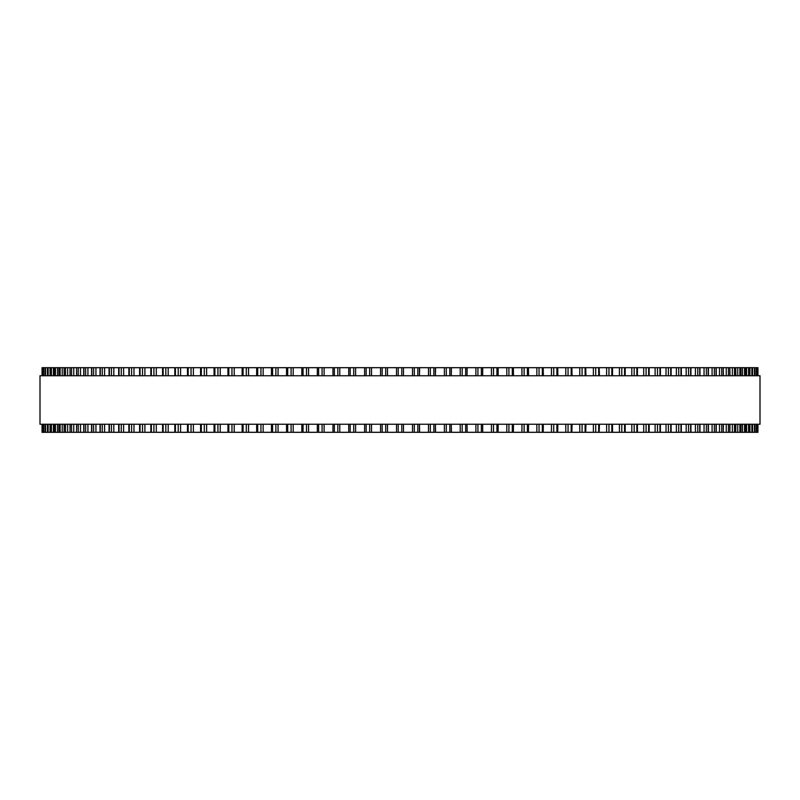 <?xml version="1.0" encoding="UTF-8"?>
<svg xmlns="http://www.w3.org/2000/svg" width="800" height="800" viewBox="0 0 800 800"><rect width="100%" height="100%" fill="white"/><g stroke="black" fill="none" stroke-linecap="round" stroke-linejoin="round"><path stroke-width="1.2" d="M757.95 432.31L757.95 424.24L757.94 432.31L332.95 432.31L332.98 424.24M757.95 367.69L757.95 375.76L757.94 367.69L332.95 367.69L332.98 375.76M332.95 424.24L332.95 432.31L317.31 432.31L317.35 424.24M332.95 375.76L332.95 367.69L317.31 367.69L317.35 375.76M317.31 424.24L317.31 432.31L301.88 432.31M317.31 375.76L317.31 367.69L301.88 367.69M301.83 424.24L301.83 432.31L286.61 432.31M301.83 375.76L301.83 367.69L286.61 367.69M286.54 424.24L286.54 432.31L271.57 432.31M286.54 375.76L286.54 367.69L271.57 367.69M271.47 424.24L271.47 432.31L256.79 432.31M271.47 375.76L271.47 367.69L256.79 367.69M256.66 424.24L256.66 432.31L76.57 432.31L76.73 424.24M256.66 375.76L256.66 367.69L76.57 367.69L76.73 375.76M76.57 424.24L76.57 432.31L70.03 432.31L70.16 424.24M76.57 375.76L76.57 367.69L70.03 367.69L70.16 375.76M70.03 424.24L70.03 432.31L64.15 432.31L64.26 424.24M70.03 375.76L70.03 367.69L64.15 367.69L64.26 375.76M64.15 424.24L64.15 432.31L58.95 432.31L59.03 424.24M64.15 375.76L64.15 367.69L58.95 367.69L59.03 375.76M58.95 424.24L58.95 432.31L54.42 432.31L54.48 424.24M58.95 375.76L58.95 367.69L54.42 367.69L54.48 375.76M54.42 424.24L54.42 432.31L50.59 432.31L50.64 424.24M54.42 375.76L54.42 367.69L50.59 367.69L50.64 375.76M50.59 424.24L50.59 432.31L47.47 432.31L47.49 424.24M50.59 375.76L50.59 367.69L47.47 367.69L47.49 375.76M47.47 424.24L47.47 432.31L42.05 432.31L42.06 424.24L42.05 432.31M47.47 375.76L47.47 367.69L42.05 367.69L42.06 375.76L42.05 367.69M380.56 367.69L380.56 375.76L380.56 367.69M380.56 432.31L380.56 424.24L380.56 432.31M419.44 432.31L419.44 424.24L419.65 432.31M419.44 367.69L419.44 375.76L419.65 367.69M435.39 432.31L435.39 424.24L435.57 432.31M435.39 367.69L435.39 375.76L435.57 367.69M451.27 432.31L451.27 424.24L451.42 432.31M451.27 367.69L451.27 375.76L451.42 367.69M467.02 424.24L467.15 432.31M467.02 375.76L467.15 367.69M482.65 424.24L482.74 432.31M482.65 375.76L482.74 367.69M757.66 367.69L757.66 375.76L757.66 367.69M757.66 432.31L757.66 424.24L757.66 432.31M756.66 367.69L756.66 375.76L756.67 367.69M756.66 432.31L756.66 424.24L756.67 432.31M754.94 367.69L754.94 375.76L754.96 367.69M754.94 432.31L754.94 424.24L754.96 432.31M752.51 375.76L752.51 367.69L752.53 375.76M752.51 424.24L752.51 432.31L752.53 424.24M749.36 375.76L749.36 367.69L749.41 375.76M749.36 424.24L749.36 432.31L749.41 424.24M745.52 375.76L745.52 367.69L745.58 375.76M745.52 424.24L745.52 432.31L745.58 424.24M740.97 375.76L740.97 367.69L741.05 375.76M740.97 424.24L740.97 432.31L741.05 424.24M735.74 375.76L735.74 367.69L735.85 375.76M735.74 424.24L735.74 432.31L735.85 424.24M729.84 375.76L729.84 367.69L729.97 375.76M729.84 424.24L729.84 432.31L729.97 424.24M723.27 375.76L723.27 367.69L723.43 375.76M723.27 424.24L723.27 432.31L723.43 424.24M599.16 367.69L599.43 375.76M599.16 432.31L599.43 424.24M585.7 367.69L585.93 375.76M585.7 432.31L585.93 424.24M571.88 367.69L572.07 375.76M571.88 432.31L572.07 424.24M557.7 367.69L557.86 375.76M557.7 432.31L557.86 424.24M543.21 367.69L543.34 375.76M543.21 432.31L543.34 424.24M528.43 367.69L528.53 375.76M528.43 432.31L528.53 424.24M513.39 367.69L513.46 375.76M513.39 432.31L513.46 424.24M498.12 367.69L498.17 375.76M498.12 432.31L498.17 424.24M760 375.76L40 375.76L40 424.24L760 424.24L760 375.76M396.54 432.31L396.54 424.24M396.54 375.76L396.54 367.69M387.48 432.31L387.48 424.24M387.48 375.76L387.48 367.69M385.71 432.31L385.71 424.24M385.71 375.76L385.71 367.69M382.17 432.31L382.17 424.24M382.17 375.76L382.17 367.69M371.51 432.31L371.51 424.24M371.51 375.76L371.51 367.69M369.68 432.31L369.68 424.24M369.68 375.76L369.68 367.69M366.15 432.31L366.15 424.24M366.15 375.76L366.15 367.69M364.61 432.31L364.61 424.24L364.61 432.31M364.61 375.76L364.61 367.69L364.61 375.76M355.61 432.31L355.61 424.24M355.61 375.76L355.61 367.69M353.71 432.31L353.71 424.24M353.71 375.76L353.71 367.69M350.19 432.31L350.19 424.24M350.19 375.76L350.19 367.69M348.74 432.31L348.74 424.24L348.73 432.31M348.74 375.76L348.74 367.69L348.73 375.76M339.79 432.31L339.79 424.24M339.79 375.76L339.79 367.69M337.83 432.31L337.83 424.24M337.83 375.76L337.83 367.69M334.34 432.31L334.34 424.24M334.34 375.76L334.34 367.69M324.1 432.31L324.1 424.24M324.1 375.76L324.1 367.69M322.08 432.31L322.08 424.24M322.08 375.76L322.08 367.69M318.62 432.31L318.62 424.24M318.62 375.76L318.62 367.69M308.56 432.31L308.56 424.24M308.56 375.76L308.56 367.69M306.49 432.31L306.49 424.24M306.49 375.76L306.49 367.69M303.06 432.31L303.06 424.24M303.06 375.76L303.06 367.69M293.2 432.31L293.2 424.24M293.2 375.76L293.2 367.69M291.08 432.31L291.08 424.24M291.08 375.76L291.08 367.69M287.7 432.31L287.7 424.24M287.7 375.76L287.7 367.69M278.06 432.31L278.06 424.24M278.06 375.76L278.06 367.69M275.89 432.31L275.89 424.24M275.89 375.76L275.89 367.69M272.57 432.31L272.57 424.24M272.57 375.76L272.57 367.69M263.16 432.31L263.16 424.24M263.16 375.76L263.16 367.69M260.95 432.31L260.95 424.24M260.95 375.76L260.95 367.69M257.69 432.31L257.69 424.24M257.69 375.76L257.69 367.69M248.54 432.31L248.54 424.24M248.54 375.76L248.54 367.69M246.29 432.31L246.29 424.24M246.29 375.76L246.29 367.69M243.09 432.31L243.09 424.24M243.09 375.76L243.09 367.69M234.22 432.31L234.22 424.24M234.22 375.76L234.22 367.69M231.95 432.31L231.95 424.24M231.95 375.76L231.95 367.69M228.82 432.31L228.82 424.24M228.82 375.76L228.82 367.69M220.24 432.31L220.24 424.24M220.24 375.76L220.24 367.69M217.94 432.31L217.94 424.24M217.94 375.76L217.94 367.69M214.89 432.31L214.89 424.24M214.89 375.76L214.89 367.69M206.62 432.31L206.62 424.24M206.62 375.76L206.62 367.69M204.29 432.31L204.29 424.24M204.29 375.76L204.29 367.69M201.33 432.31L201.33 424.24M201.33 375.76L201.33 367.69M193.39 432.31L193.39 424.24M193.39 375.76L193.39 367.69M191.04 432.31L191.04 424.24M191.04 375.76L191.04 367.69M188.17 432.31L188.17 424.24M188.17 375.76L188.17 367.69M180.58 432.31L180.58 424.24M180.58 375.76L180.58 367.69M178.21 432.31L178.21 424.24M178.21 375.76L178.21 367.69M175.44 432.31L175.44 424.24M175.44 375.76L175.44 367.69M168.2 432.31L168.2 424.24M168.2 375.76L168.2 367.69M165.83 432.31L165.83 424.24M165.83 375.76L165.83 367.69M163.16 432.31L163.16 424.24M163.16 375.76L163.16 367.69M156.3 432.31L156.3 424.24M156.3 375.76L156.3 367.69M153.92 432.31L153.92 424.24M153.92 375.76L153.92 367.69M151.36 432.31L151.36 424.24M151.36 375.76L151.36 367.69M144.88 432.31L144.88 424.24M144.88 375.76L144.88 367.69M142.51 432.31L142.51 424.24M142.51 375.76L142.51 367.69M140.05 432.31L140.05 424.24M140.05 375.76L140.05 367.69M133.98 432.31L133.98 424.24M133.98 375.76L133.98 367.69M131.61 432.31L131.61 424.24M131.61 375.76L131.61 367.69M129.27 432.31L129.27 424.24M129.27 375.76L129.27 367.69M123.62 432.31L123.62 424.24M123.62 375.76L123.62 367.69M121.26 432.31L121.26 424.24M121.26 375.76L121.26 367.69M119.04 432.31L119.04 424.24M119.04 375.76L119.04 367.69M113.81 432.31L113.81 424.24M113.81 375.76L113.81 367.69M111.46 432.31L111.46 424.24M111.46 375.76L111.46 367.69M109.37 432.31L109.37 424.24M109.37 375.76L109.37 367.69M104.57 432.31L104.57 424.24M104.57 375.76L104.57 367.69M102.25 432.31L102.25 424.24M102.25 375.76L102.25 367.69M100.29 432.31L100.29 424.24M100.29 375.76L100.29 367.69M95.94 432.31L95.94 424.24M95.94 375.76L95.94 367.69M93.63 432.31L93.63 424.24M93.63 375.76L93.63 367.69M91.81 432.31L91.81 424.24M91.81 375.76L91.81 367.69M87.91 432.31L87.91 424.24M87.91 375.76L87.91 367.69M85.64 432.31L85.64 424.24M85.64 375.76L85.64 367.69M83.95 432.31L83.95 424.24M83.95 375.76L83.95 367.69M80.51 432.31L80.51 424.24M80.51 375.76L80.51 367.69M78.27 432.31L78.27 424.24M78.27 375.76L78.27 367.69M73.76 432.31L73.76 424.24M73.76 375.76L73.76 367.69M71.56 432.31L71.56 424.24M71.56 375.76L71.56 367.69M67.66 432.31L67.66 424.24M67.66 375.76L67.66 367.69M65.5 432.31L65.5 424.24M65.5 375.76L65.5 367.69M62.24 432.31L62.24 424.24M62.24 375.76L62.24 367.69M60.12 432.31L60.12 424.24M60.12 375.76L60.12 367.69M57.49 432.31L57.49 424.24M57.49 375.76L57.49 367.69M55.43 432.31L55.43 424.24M55.43 375.76L55.43 367.69M53.43 432.31L53.43 424.24M53.43 375.76L53.43 367.69M51.43 432.31L51.43 424.24M51.43 375.76L51.43 367.69M50.07 432.31L50.07 424.24M50.07 375.76L50.07 367.69M48.13 432.31L48.13 424.24M48.13 375.76L48.13 367.69M47.42 432.31L47.42 424.24M47.42 375.76L47.42 367.69M45.53 432.31L45.53 424.24M45.53 375.76L45.53 367.69M45.06 432.31L45.06 424.24L45.04 432.31M45.06 375.76L45.06 367.69L45.04 375.76M43.66 432.31L43.66 424.24M43.66 375.76L43.66 367.69M43.34 432.31L43.34 424.24L43.33 432.31M43.34 375.76L43.34 367.69L43.33 375.76M42.5 432.31L42.5 424.24M42.5 375.76L42.5 367.69M42.34 432.31L42.34 424.24L42.34 432.31M42.34 375.76L42.34 367.69L42.34 375.76M757.5 432.31L757.5 424.24M757.5 375.76L757.5 367.69M756.34 432.31L756.34 424.24M756.34 375.76L756.34 367.69M754.47 432.31L754.47 424.24M754.47 375.76L754.47 367.69M752.58 432.31L752.58 424.24M752.58 375.76L752.58 367.69M751.87 432.31L751.87 424.24M751.87 375.76L751.87 367.69M749.93 432.31L749.93 424.24M749.93 375.76L749.93 367.69M748.57 432.31L748.57 424.24M748.57 375.76L748.57 367.69M746.57 432.31L746.57 424.24M746.57 375.76L746.57 367.69M744.57 432.31L744.57 424.24M744.57 375.76L744.57 367.69M742.51 432.31L742.51 424.24M742.51 375.76L742.51 367.69M739.88 432.31L739.88 424.24M739.88 375.76L739.88 367.69M737.76 432.31L737.76 424.24M737.76 375.76L737.76 367.69M734.5 432.31L734.5 424.24M734.5 375.76L734.5 367.69M732.34 432.31L732.34 424.24M732.34 375.76L732.34 367.69M728.44 432.31L728.44 424.24M728.44 375.76L728.44 367.69M726.24 432.31L726.24 424.24M726.24 375.76L726.24 367.69M721.73 432.31L721.73 424.24M721.73 375.76L721.73 367.69M719.49 432.31L719.49 424.24M719.49 375.76L719.49 367.69M716.05 432.31L716.05 424.24M716.05 375.76L716.05 367.69M714.36 432.31L714.36 424.24M714.36 375.76L714.36 367.69M712.09 432.31L712.09 424.24M712.09 375.76L712.09 367.69M708.19 432.31L708.19 424.24M708.19 375.76L708.19 367.69M706.37 432.31L706.37 424.24M706.37 375.76L706.37 367.69M704.06 432.31L704.06 424.24M704.06 375.76L704.06 367.69M699.71 432.31L699.71 424.24M699.71 375.76L699.71 367.69M697.75 432.31L697.75 424.24M697.75 375.76L697.75 367.69M695.43 432.31L695.43 424.24M695.43 375.76L695.43 367.69M690.63 432.31L690.63 424.24M690.63 375.76L690.63 367.69M688.54 432.31L688.54 424.24M688.54 375.76L688.54 367.69M686.19 432.31L686.19 424.24M686.19 375.76L686.19 367.69M680.96 432.31L680.96 424.24M680.96 375.76L680.96 367.69M678.74 432.31L678.74 424.24M678.74 375.76L678.74 367.69M676.38 432.31L676.38 424.24M676.38 375.76L676.38 367.69M670.73 432.31L670.73 424.24M670.73 375.76L670.73 367.69M668.39 432.31L668.39 424.24M668.39 375.76L668.39 367.69M666.02 432.31L666.02 424.24M666.02 375.76L666.02 367.69M659.95 432.31L659.95 424.24M659.95 375.76L659.95 367.69M657.49 432.31L657.49 424.24M657.49 375.76L657.49 367.69M655.12 432.31L655.12 424.24M655.12 375.76L655.12 367.69M648.64 432.31L648.64 424.24M648.64 375.76L648.64 367.69M646.08 432.31L646.08 424.24M646.08 375.76L646.08 367.69M643.7 432.31L643.7 424.24M643.7 375.76L643.7 367.69M636.84 432.31L636.84 424.24M636.84 375.76L636.84 367.69M634.17 432.31L634.17 424.24M634.17 375.76L634.17 367.69M631.8 432.31L631.8 424.24M631.8 375.76L631.8 367.69M624.56 432.31L624.56 424.24M624.56 375.76L624.56 367.69M621.79 432.31L621.79 424.24M621.79 375.76L621.79 367.69M619.42 432.31L619.42 424.24M619.42 375.76L619.42 367.69M611.83 432.31L611.83 424.24M611.83 375.76L611.83 367.69M608.96 432.31L608.96 424.24M608.96 375.76L608.96 367.69M606.61 432.31L606.61 424.24M606.61 375.76L606.61 367.69M598.67 432.31L598.67 424.24M598.67 375.76L598.67 367.69M595.71 432.31L595.71 424.24M595.71 375.76L595.71 367.69M593.38 432.31L593.38 424.24M593.38 375.76L593.38 367.69M585.11 432.31L585.11 424.24M585.11 375.76L585.11 367.69M582.06 432.31L582.06 424.24M582.06 375.76L582.06 367.69M579.76 432.31L579.76 424.24M579.76 375.76L579.76 367.69M571.18 432.31L571.18 424.24M571.18 375.76L571.18 367.69M568.05 432.31L568.05 424.24M568.05 375.76L568.05 367.69M565.78 432.31L565.78 424.24M565.78 375.76L565.78 367.69M556.91 432.31L556.91 424.24M556.91 375.76L556.91 367.69M553.71 432.31L553.71 424.24M553.71 375.76L553.71 367.69M551.46 432.31L551.46 424.24M551.46 375.76L551.46 367.69M542.31 432.31L542.31 424.24M542.31 375.76L542.31 367.69M539.05 432.31L539.05 424.24M539.05 375.76L539.05 367.69M536.84 432.31L536.84 424.24M536.84 375.76L536.84 367.69M527.43 432.31L527.43 424.24M527.43 375.76L527.43 367.69M524.11 432.31L524.11 424.24M524.11 375.76L524.11 367.69M521.94 432.31L521.94 424.24M521.94 375.76L521.94 367.69M512.3 432.31L512.3 424.24M512.3 375.76L512.3 367.69M508.92 432.31L508.92 424.24M508.92 375.76L508.92 367.69M506.8 432.31L506.8 424.24M506.8 375.76L506.8 367.69M496.94 432.31L496.94 424.24M496.94 375.76L496.94 367.69M493.51 432.31L493.51 424.24M493.51 375.76L493.51 367.69M491.44 432.31L491.44 424.24M491.44 375.76L491.44 367.69M481.38 432.31L481.38 424.24M481.38 375.76L481.38 367.69M477.92 432.31L477.92 424.24M477.92 375.76L477.92 367.69M475.9 432.31L475.9 424.24M475.9 375.76L475.9 367.69M465.66 432.31L465.66 424.24M465.66 375.76L465.66 367.69M462.17 432.31L462.17 424.24M462.17 375.76L462.17 367.69M460.21 432.31L460.21 424.24M460.21 375.76L460.21 367.69M449.81 432.31L449.81 424.24M449.81 375.76L449.81 367.69M446.29 432.31L446.29 424.24M446.29 375.76L446.29 367.69M444.39 432.31L444.39 424.24M444.39 375.76L444.39 367.69M433.85 432.31L433.85 424.24M433.85 375.76L433.85 367.69M430.32 432.31L430.32 424.24M430.32 375.76L430.32 367.69M428.49 432.31L428.49 424.24M428.49 375.76L428.49 367.69M417.83 432.31L417.83 424.24M417.83 375.76L417.83 367.69M414.29 432.31L414.29 424.24M414.29 375.76L414.29 367.69M412.52 432.31L412.52 424.24M412.52 375.76L412.52 367.69M403.46 432.31L403.46 424.24M403.46 375.76L403.46 367.69M401.78 432.31L401.78 424.24M401.78 375.76L401.78 367.69M398.22 432.31L398.22 424.24M398.22 375.76L398.22 367.69M242.14 432.31L242.14 424.24M242.14 375.76L242.14 367.69M227.93 432.31L227.93 424.24M227.93 375.76L227.93 367.69M214.07 432.31L214.07 424.24M214.07 375.76L214.07 367.69M200.57 432.31L200.57 424.24M200.57 375.76L200.57 367.69M187.48 432.31L187.48 424.24M187.48 375.76L187.48 367.69M174.81 432.31L174.81 424.24M174.81 375.76L174.81 367.69M162.58 432.31L162.58 424.24M162.58 375.76L162.58 367.69M150.84 432.31L150.84 424.24M150.84 375.76L150.84 367.69M139.59 432.31L139.59 424.24M139.59 375.76L139.59 367.69M128.86 432.31L128.86 424.24M128.86 375.76L128.86 367.69M118.68 432.31L118.68 424.24M118.68 375.76L118.68 367.69M109.05 432.31L109.05 424.24M109.05 375.76L109.05 367.69M100.02 432.31L100.02 424.24M100.02 375.76L100.02 367.69M91.58 432.31L91.58 424.24M91.58 375.76L91.58 367.69M83.76 432.31L83.76 424.24M83.76 375.76L83.76 367.69M716.24 432.31L716.24 424.24M716.24 375.76L716.24 367.69M708.42 432.31L708.42 424.24M708.42 375.76L708.42 367.69M699.98 432.31L699.98 424.24M699.98 375.76L699.98 367.69M690.95 432.31L690.95 424.24M690.95 375.76L690.95 367.69M681.32 432.31L681.32 424.24M681.32 375.76L681.32 367.69M671.14 432.31L671.14 424.24M671.14 375.76L671.14 367.69M660.41 432.31L660.41 424.24M660.41 375.76L660.41 367.69M649.16 432.31L649.16 424.24M649.16 375.76L649.16 367.69M637.42 432.31L637.42 424.24M637.42 375.76L637.42 367.69M625.19 432.31L625.19 424.24M625.19 375.76L625.19 367.69M612.52 432.31L612.52 424.24M612.52 375.76L612.52 367.69M482.69 432.31L482.69 424.24M482.69 375.76L482.69 367.69M467.05 432.31L467.05 424.24M467.05 375.76L467.05 367.69"/></g></svg>

